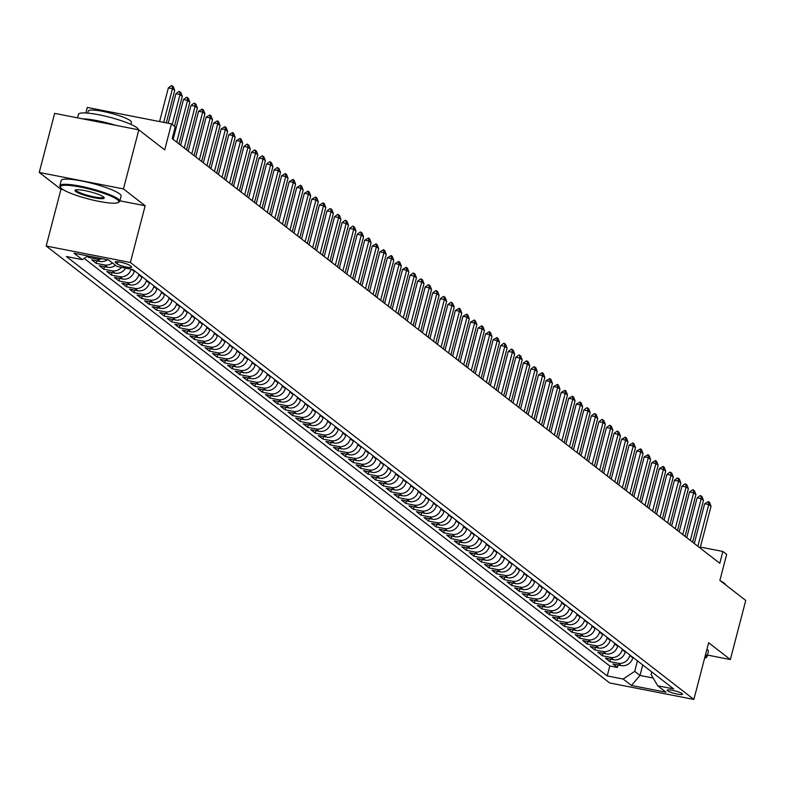 <?xml version="1.0" encoding="UTF-8"?>
<svg xmlns="http://www.w3.org/2000/svg" width="785" height="785" viewBox="0 0 785 785"><rect width="100%" height="100%" fill="white"/><g stroke="black" fill="none" stroke-linecap="round" stroke-linejoin="round"><path stroke-width="1.18" d="M682.136 693.636A7.919 1.285 -165.4 0 0 673.795 690.623A7.919 1.285 -165.4 0 0 667.191 690.211A7.919 1.285 -165.4 0 0 667.574 690.79A7.919 1.285 -165.4 0 0 675.914 693.793A7.919 1.285 -165.4 0 0 682.518 694.205A7.919 1.285 -165.4 0 0 682.136 693.636M46.187 246.019L609.67 682.97L693.871 699.435L130.379 262.484L46.187 246.019L60.965 189.293L63.281 189.744M119.879 200.823L145.156 205.758L123.441 188.92L39.25 172.455L60.965 189.293M39.25 172.455L54.646 113.364L138.837 129.839L164.703 149.896L171.473 123.893L87.282 107.427L85.83 112.991M707.452 655.073L730.354 659.547L745.75 600.456L719.884 580.4L726.655 554.396L722.877 551.472L700.397 547.076M123.441 188.92L138.837 129.839M87.272 256.371L88.685 257.48L89.039 256.155M107.437 259.747A9.901 9.135 -52.2 0 1 100.019 261.444L91.708 259.815L96.241 263.338L96.898 260.836M115.434 265.281A9.901 9.135 -52.2 0 1 107.565 267.302L99.263 265.673L103.797 269.196L104.444 266.694M125.6 268.117A9.901 9.135 -52.2 0 1 115.12 273.16L106.819 271.531L111.352 275.044L112 272.552M134.392 270.747L134.245 271.345A9.901 9.135 -52.2 0 1 122.676 279.018L114.374 277.39L118.898 280.902L119.555 278.41M141.948 276.605L141.791 277.203A9.901 9.135 -52.2 0 1 130.231 284.876L121.92 283.248L126.454 286.76L127.111 284.258M149.503 282.463L149.346 283.061A9.901 9.135 -52.2 0 1 137.787 290.735L129.476 289.106L134.009 292.619L134.657 290.116M157.059 288.321L156.902 288.909A9.901 9.135 -52.2 0 1 145.333 296.583L137.032 294.964L141.565 298.477L142.213 295.974M164.614 294.169L164.457 294.767A9.901 9.135 -52.2 0 1 152.889 302.441L144.587 300.822L149.121 304.335L149.768 301.832M172.16 300.027L172.003 300.626A9.901 9.135 -52.2 0 1 160.444 308.299L152.133 306.68L156.666 310.193L157.324 307.691M179.716 305.885L179.559 306.484A9.901 9.135 -52.2 0 1 168 314.157L159.689 312.538L164.222 316.051L164.87 313.549M187.272 311.743L187.115 312.342A9.901 9.135 -52.2 0 1 175.546 320.015L167.244 318.396L171.778 321.909L172.425 319.407M194.827 317.601L194.67 318.2A9.901 9.135 -52.2 0 1 183.101 325.873L174.8 324.244L179.333 327.767L179.981 325.265M202.373 323.459L202.226 324.058A9.901 9.135 -52.2 0 1 190.657 331.731L182.356 330.102L186.879 333.625L187.536 331.123M209.929 329.317L209.772 329.916A9.901 9.135 -52.2 0 1 198.212 337.589L189.901 335.96L194.435 339.473L195.092 336.981M217.484 335.175L217.327 335.774A9.901 9.135 -52.2 0 1 205.768 343.447L197.457 341.818L201.99 345.331L202.638 342.839M225.04 341.033L224.883 341.632A9.901 9.135 -52.2 0 1 213.314 349.305L205.013 347.676L209.546 351.189L210.194 348.687M232.586 346.891L232.438 347.49A9.901 9.135 -52.2 0 1 220.87 355.163L212.568 353.535L217.092 357.047L217.749 354.545M240.141 352.75L239.984 353.338A9.901 9.135 -52.2 0 1 228.425 361.022L220.114 359.393L224.647 362.905L225.305 360.403M247.697 358.598L247.54 359.196A9.901 9.135 -52.2 0 1 235.981 366.87L227.67 365.251L232.203 368.764L232.851 366.261M255.253 364.456L255.096 365.054A9.901 9.135 -52.2 0 1 243.527 372.728L235.225 371.109L239.759 374.622L240.406 372.119M262.808 370.314L262.651 370.912A9.901 9.135 -52.2 0 1 251.082 378.586L242.781 376.967L247.314 380.48L247.962 377.977M270.354 376.172L270.197 376.771A9.901 9.135 -52.2 0 1 258.638 384.444L250.327 382.825L254.86 386.338L255.517 383.836M277.91 382.03L277.753 382.629A9.901 9.135 -52.2 0 1 266.193 390.302L257.882 388.683L262.416 392.196L263.073 389.694M285.465 387.888L285.308 388.487A9.901 9.135 -52.2 0 1 273.739 396.16L265.438 394.531L269.971 398.054L270.619 395.552M293.021 393.746L292.864 394.345A9.901 9.135 -52.2 0 1 281.295 402.018L272.994 400.389L277.527 403.902L278.175 401.41M300.567 399.604L300.42 400.203A9.901 9.135 -52.2 0 1 288.851 407.876L280.549 406.247L285.073 409.76L285.73 407.268M308.122 405.462L307.965 406.061A9.901 9.135 -52.2 0 1 296.406 413.734L288.095 412.105L292.628 415.618L293.286 413.116M315.678 411.32L315.521 411.919A9.901 9.135 -52.2 0 1 303.962 419.592L295.651 417.963L300.184 421.476L300.832 418.974M323.234 417.178L323.077 417.767A9.901 9.135 -52.2 0 1 311.508 425.45L303.206 423.822L307.74 427.334L308.387 424.832M330.789 423.027L330.632 423.625A9.901 9.135 -52.2 0 1 319.063 431.299L310.762 429.68L315.295 433.192L315.943 430.69M338.335 428.885L338.178 429.483A9.901 9.135 -52.2 0 1 326.619 437.157L318.308 435.538L322.841 439.05L323.498 436.548M345.891 434.743L345.734 435.341A9.901 9.135 -52.2 0 1 334.174 443.015L325.863 441.396L330.397 444.909L331.044 442.406M353.446 440.601L353.289 441.199A9.901 9.135 -52.2 0 1 341.72 448.873L333.419 447.254L337.952 450.767L338.6 448.264M361.002 446.459L360.845 447.058A9.901 9.135 -52.2 0 1 349.276 454.731L340.975 453.112L345.508 456.625L346.156 454.123M368.548 452.317L368.4 452.916A9.901 9.135 -52.2 0 1 356.832 460.589L348.53 458.96L353.054 462.483L353.711 459.981M376.103 458.175L375.946 458.774A9.901 9.135 -52.2 0 1 364.387 466.447L356.076 464.818L360.609 468.331L361.267 465.839M383.659 464.033L383.502 464.632A9.901 9.135 -52.2 0 1 371.943 472.305L363.632 470.676L368.165 474.189L368.813 471.697M391.215 469.891L391.058 470.49A9.901 9.135 -52.2 0 1 379.489 478.163L371.187 476.534L375.721 480.047L376.368 477.545M398.76 475.749L398.613 476.348A9.901 9.135 -52.2 0 1 387.044 484.021L378.743 482.392L383.276 485.905L383.924 483.403M406.316 481.607L406.159 482.196A9.901 9.135 -52.2 0 1 394.6 489.879L386.289 488.25L390.822 491.763L391.479 489.261M413.872 487.456L413.715 488.054A9.901 9.135 -52.2 0 1 402.155 495.727L393.844 494.108L398.378 497.621L399.025 495.119M421.427 493.314L421.27 493.912A9.901 9.135 -52.2 0 1 409.701 501.586L401.4 499.966L405.933 503.479L406.581 500.977M428.983 499.172L428.826 499.77A9.901 9.135 -52.2 0 1 417.257 507.444L408.956 505.825L413.489 509.337L414.137 506.835M436.529 505.03L436.372 505.628A9.901 9.135 -52.2 0 1 424.813 513.302L416.511 511.683L421.035 515.195L421.692 512.693M444.084 510.888L443.927 511.486A9.901 9.135 -52.2 0 1 432.368 519.16L424.057 517.541L428.59 521.054L429.248 518.551M451.64 516.746L451.483 517.344A9.901 9.135 -52.2 0 1 439.914 525.018L431.613 523.389L436.146 526.912L436.794 524.409M459.196 522.604L459.039 523.202A9.901 9.135 -52.2 0 1 447.47 530.876L439.168 529.247L443.702 532.77L444.349 530.267M466.741 528.462L466.594 529.061A9.901 9.135 -52.2 0 1 455.025 536.734L446.724 535.105L451.247 538.618L451.905 536.126M474.297 534.32L474.14 534.919A9.901 9.135 -52.2 0 1 462.581 542.592L454.27 540.963L458.803 544.476L459.46 541.984M481.853 540.178L481.696 540.777A9.901 9.135 -52.2 0 1 470.136 548.45L461.825 546.821L466.359 550.334L467.006 547.832M489.408 546.036L489.251 546.635A9.901 9.135 -52.2 0 1 477.682 554.308L469.381 552.679L473.914 556.192L474.562 553.69M496.964 551.894L496.807 552.483A9.901 9.135 -52.2 0 1 485.238 560.156L476.937 558.537L481.47 562.05L482.118 559.548M504.51 557.742L504.353 558.341A9.901 9.135 -52.2 0 1 492.794 566.014L484.482 564.395L489.016 567.908L489.673 565.406M512.065 563.601L511.908 564.199A9.901 9.135 -52.2 0 1 500.349 571.872L492.038 570.253L496.571 573.766L497.219 571.264M519.621 569.459L519.464 570.057A9.901 9.135 -52.2 0 1 507.895 577.731L499.594 576.111L504.127 579.624L504.775 577.122M527.177 575.317L527.02 575.915A9.901 9.135 -52.2 0 1 515.451 583.589L507.149 581.97L511.683 585.482L512.33 582.98M534.722 581.175L534.575 581.773A9.901 9.135 -52.2 0 1 523.006 589.447L514.705 587.818L519.228 591.34L519.886 588.838M542.278 587.033L542.121 587.631A9.901 9.135 -52.2 0 1 530.562 595.305L522.251 593.676L526.784 597.199L527.441 594.696M549.834 592.891L549.677 593.489A9.901 9.135 -52.2 0 1 538.117 601.163L529.806 599.534L534.34 603.047L534.987 600.554M557.389 598.749L557.232 599.347A9.901 9.135 -52.2 0 1 545.663 607.021L537.362 605.392L541.895 608.905L542.543 606.413M564.935 604.607L564.788 605.206A9.901 9.135 -52.2 0 1 553.219 612.879L544.918 611.25L549.451 614.763L550.099 612.261M572.491 610.465L572.334 611.064A9.901 9.135 -52.2 0 1 560.775 618.737L552.463 617.108L556.997 620.621L557.654 618.119M580.046 616.323L579.889 616.912A9.901 9.135 -52.2 0 1 568.33 624.585L560.019 622.966L564.552 626.479L565.2 623.977M587.602 622.171L587.445 622.77A9.901 9.135 -52.2 0 1 575.876 630.443L567.575 628.824L572.108 632.337L572.756 629.835M595.158 628.029L595.001 628.628A9.901 9.135 -52.2 0 1 583.432 636.301L575.13 634.682L579.664 638.195L580.311 635.693M602.703 633.887L602.546 634.486A9.901 9.135 -52.2 0 1 590.987 642.159L582.686 640.54L587.209 644.053L587.867 641.551M610.259 639.746L610.102 640.344A9.901 9.135 -52.2 0 1 598.543 648.017L590.232 646.398L594.765 649.911L595.422 647.409M617.815 645.604L617.658 646.202A9.901 9.135 -52.2 0 1 606.089 653.876L597.787 652.256L602.321 655.769L602.968 653.267M625.37 651.462L625.213 652.06A9.901 9.135 -52.2 0 1 613.644 659.734L605.343 658.105L609.876 661.627L610.524 659.125M171.473 123.893L175.251 126.827L172.18 138.641L719.796 563.287L722.877 551.472M115.572 262.612L117.23 263.897A7.673 1.246 -165.4 0 0 125.315 266.822A7.673 1.246 -165.4 0 0 131.713 267.214A7.673 1.246 -165.4 0 0 131.34 266.664L129.682 265.369A7.673 1.246 -165.4 0 0 121.596 262.455A7.673 1.246 -165.4 0 0 115.199 262.053A7.673 1.246 -165.4 0 0 115.572 262.612L115.797 261.758M651.776 671.94L651.099 674.56L657.732 685.796L673.658 688.916L132.842 269.54L116.906 266.419L108.605 259.982L74.016 253.212L82.327 259.658L66.391 256.538L607.217 675.914L623.143 679.035L634.712 671.361L640.001 675.453L653.14 678.024M657.732 685.796L666.043 692.242L631.454 685.472L623.143 679.035M629.904 654.975L629.747 655.573A9.901 9.135 127.8 0 1 618.178 663.246L609.876 661.627M632.916 657.32L632.769 657.918L629.747 655.573M622.348 649.116L622.191 649.715A9.901 9.135 127.8 0 1 610.622 657.388L602.321 655.769M614.792 643.258L614.635 643.857A9.901 9.135 127.8 0 1 603.076 651.53L594.765 649.911M607.237 637.4L607.08 637.999A9.901 9.135 127.8 0 1 595.521 645.672L587.209 644.053M599.681 631.542L599.534 632.141A9.901 9.135 127.8 0 1 587.965 639.814L579.664 638.195M592.135 625.694L591.978 626.283A9.901 9.135 127.8 0 1 580.409 633.966L572.108 632.337M584.58 619.836L584.423 620.435A9.901 9.135 127.8 0 1 572.854 628.108L564.552 626.479M577.024 613.978L576.867 614.577A9.901 9.135 127.8 0 1 565.308 622.25L556.997 620.621M569.468 608.12L569.311 608.718A9.901 9.135 127.8 0 1 557.752 616.392L549.451 614.763M561.923 602.262L561.766 602.86A9.901 9.135 127.8 0 1 550.197 610.534L541.895 608.905M554.367 596.404L554.21 597.002A9.901 9.135 127.8 0 1 542.641 604.676L534.34 603.047M546.811 590.546L546.654 591.144A9.901 9.135 127.8 0 1 535.095 598.818L526.784 597.199M539.256 584.688L539.099 585.286A9.901 9.135 127.8 0 1 527.54 592.96L519.228 591.34M531.7 578.83L531.553 579.428A9.901 9.135 127.8 0 1 519.984 587.101L511.683 585.482M524.154 572.971L523.997 573.57A9.901 9.135 127.8 0 1 512.428 581.243L504.127 579.624M516.599 567.113L516.442 567.712A9.901 9.135 127.8 0 1 504.883 575.385L496.571 573.766M509.043 561.265L508.886 561.854A9.901 9.135 127.8 0 1 497.327 569.537L489.016 567.908M501.487 555.407L501.34 556.006A9.901 9.135 127.8 0 1 489.771 563.679L481.47 562.05M493.942 549.549L493.785 550.148A9.901 9.135 127.8 0 1 482.216 557.821L473.914 556.192M486.386 543.691L486.229 544.29A9.901 9.135 127.8 0 1 474.66 551.963L466.359 550.334M478.83 537.833L478.673 538.432A9.901 9.135 127.8 0 1 467.114 546.105L458.803 544.476M471.275 531.975L471.118 532.573A9.901 9.135 127.8 0 1 459.559 540.247L451.247 538.618M463.729 526.117L463.572 526.715A9.901 9.135 127.8 0 1 452.003 534.389L443.702 532.77M456.173 520.259L456.016 520.857A9.901 9.135 127.8 0 1 444.447 528.531L436.146 526.912M448.618 514.401L448.461 514.999A9.901 9.135 127.8 0 1 436.902 522.673L428.59 521.054M441.062 508.543L440.905 509.141A9.901 9.135 127.8 0 1 429.346 516.815L421.035 515.195M433.506 502.685L433.359 503.283A9.901 9.135 127.8 0 1 421.79 510.957L413.489 509.337M425.961 496.836L425.804 497.425A9.901 9.135 127.8 0 1 414.235 505.108L405.933 503.479M418.405 490.978L418.248 491.577A9.901 9.135 127.8 0 1 406.679 499.25L398.378 497.621M410.849 485.12L410.692 485.719A9.901 9.135 127.8 0 1 399.133 493.392L390.822 491.763M403.294 479.262L403.137 479.861A9.901 9.135 127.8 0 1 391.578 487.534L383.276 485.905M395.748 473.404L395.591 474.003A9.901 9.135 127.8 0 1 384.022 481.676L375.721 480.047M388.192 467.546L388.035 468.145A9.901 9.135 127.8 0 1 376.466 475.818L368.165 474.189M380.637 461.688L380.48 462.286A9.901 9.135 127.8 0 1 368.921 469.96L360.609 468.331M373.081 455.83L372.924 456.428A9.901 9.135 127.8 0 1 361.365 464.102L353.054 462.483M365.525 449.972L365.378 450.57A9.901 9.135 127.8 0 1 353.809 458.244L345.508 456.625M357.98 444.114L357.823 444.712A9.901 9.135 127.8 0 1 346.254 452.386L337.952 450.767M350.424 438.256L350.267 438.854A9.901 9.135 127.8 0 1 338.708 446.528L330.397 444.909M342.868 432.407L342.711 432.996A9.901 9.135 127.8 0 1 331.152 440.67L322.841 439.05M335.313 426.549L335.166 427.148A9.901 9.135 127.8 0 1 323.597 434.821L315.295 433.192M327.767 420.691L327.61 421.29A9.901 9.135 127.8 0 1 316.041 428.963L307.74 427.334M320.211 414.833L320.054 415.432A9.901 9.135 127.8 0 1 308.485 423.105L300.184 421.476M312.656 408.975L312.499 409.574A9.901 9.135 127.8 0 1 300.94 417.247L292.628 415.618M305.1 403.117L304.943 403.716A9.901 9.135 127.8 0 1 293.384 411.389L285.073 409.76M297.554 397.259L297.397 397.858A9.901 9.135 127.8 0 1 285.828 405.531L277.527 403.902M289.999 391.401L289.842 392A9.901 9.135 127.8 0 1 278.273 399.673L269.971 398.054M282.443 385.543L282.286 386.141A9.901 9.135 127.8 0 1 270.727 393.815L262.416 392.196M274.887 379.685L274.73 380.283A9.901 9.135 127.8 0 1 263.171 387.957L254.86 386.338M267.332 373.827L267.185 374.425A9.901 9.135 127.8 0 1 255.616 382.099L247.314 380.48M259.786 367.979L259.629 368.567A9.901 9.135 127.8 0 1 248.06 376.241L239.759 374.622M252.23 362.12L252.073 362.719A9.901 9.135 127.8 0 1 240.504 370.392L232.203 368.764M244.675 356.262L244.518 356.861A9.901 9.135 127.8 0 1 232.959 364.534L224.647 362.905M237.119 350.404L236.962 351.003A9.901 9.135 127.8 0 1 225.403 358.676L217.092 357.047M229.573 344.546L229.416 345.145A9.901 9.135 127.8 0 1 217.847 352.818L209.546 351.189M222.018 338.688L221.861 339.287A9.901 9.135 127.8 0 1 210.292 346.96L201.99 345.331M214.462 332.83L214.305 333.429A9.901 9.135 127.8 0 1 202.746 341.102L194.435 339.473M206.906 326.972L206.749 327.571A9.901 9.135 127.8 0 1 195.19 335.244L186.879 333.625M199.351 321.114L199.204 321.713A9.901 9.135 127.8 0 1 187.635 329.386L179.333 327.767M191.805 315.256L191.648 315.855A9.901 9.135 127.8 0 1 180.079 323.528L171.778 321.909M184.249 309.398L184.092 309.997A9.901 9.135 127.8 0 1 172.533 317.67L164.222 316.051M176.694 303.54L176.537 304.138A9.901 9.135 127.8 0 1 164.978 311.812L156.666 310.193M169.138 297.692L168.991 298.28A9.901 9.135 127.8 0 1 157.422 305.964L149.121 304.335M161.592 291.834L161.435 292.432A9.901 9.135 127.8 0 1 149.866 300.105L141.565 298.477M154.037 285.976L153.88 286.574A9.901 9.135 127.8 0 1 142.311 294.247L134.009 292.619M146.481 280.117L146.324 280.716A9.901 9.135 127.8 0 1 134.765 288.389L126.454 286.76M138.925 274.259L138.768 274.858A9.901 9.135 127.8 0 1 127.209 282.531L118.898 280.902M84.201 258.412L609.808 665.994L617.422 667.476L618.08 664.983M632.769 657.918A9.901 9.135 -52.2 0 1 621.2 665.592L612.899 663.963L617.422 667.476M131.164 269.206A9.901 9.135 127.8 0 1 119.654 276.673L111.352 275.044M121.489 267.322A9.901 9.135 127.8 0 1 112.098 270.815L103.797 269.196M112.412 262.936A9.901 9.135 127.8 0 1 104.552 264.957L96.241 263.338M101.991 258.687A9.901 9.135 127.8 0 1 96.997 259.099L88.685 257.48M145.156 205.758L130.379 262.484M730.354 659.547L708.639 642.709L693.871 699.435M642.738 664.934L640.001 675.453L631.454 685.472M637.449 660.833L634.712 671.361M87.93 255.939L82.327 259.658M609.808 665.994L607.217 675.914M163.682 122.372L172.464 88.666L168.373 87.871L171.444 85.565L173.259 86.576L174.731 90.422L166.283 122.882M159.59 121.567L168.373 87.871M174.731 90.422L172.464 88.666L172.131 85.702M117.387 199.645A30.203 4.916 -165.4 0 0 83.19 187.635A30.203 4.916 -165.4 0 0 60.602 187.487A30.203 4.916 -165.4 0 0 61.868 188.783A30.203 4.916 -165.4 0 0 91.276 199.694A30.203 4.916 -165.4 0 0 118.25 202.501A30.203 4.916 -165.4 0 0 117.387 199.645M60.602 187.487L60.072 186.614A30.939 5.034 14.6 0 1 59.866 185.702A30.939 5.034 14.6 0 1 85.653 187.301A30.939 5.034 14.6 0 1 118.25 199.066A30.939 5.034 14.6 0 1 119.752 201.303A30.939 5.034 14.6 0 1 119.134 202L118.25 202.501M103.512 196.927A15.101 2.453 14.6 0 1 104.14 197.575A15.101 2.453 14.6 0 1 92.846 197.496A15.101 2.453 14.6 0 1 75.743 191.501A15.101 2.453 14.6 0 1 75.321 190.068A15.101 2.453 14.6 0 1 88.803 191.471A15.101 2.453 14.6 0 1 103.512 196.927M75.929 189.852A14.356 2.335 -165.4 0 0 75.919 189.882A14.356 2.335 -165.4 0 0 76.616 190.922A14.356 2.335 -165.4 0 0 91.737 196.378A14.356 2.335 -165.4 0 0 103.708 197.123A14.356 2.335 -165.4 0 0 103.708 197.094M77.548 117.848L78.461 114.325A30.939 5.034 14.6 0 1 104.248 115.925A30.939 5.034 14.6 0 1 136.845 127.69A30.939 5.034 14.6 0 1 138.376 129.741M82.631 118.839A30.939 5.034 14.6 0 1 115.748 125.315M87.724 113.128L88.263 111.078A22.274 3.621 14.6 0 1 106.829 112.226A22.274 3.621 14.6 0 1 130.3 120.694A22.274 3.621 14.6 0 1 131.38 122.303L130.84 124.364M59.866 185.702L61.22 180.501A30.939 5.034 14.6 0 1 87.007 182.11A30.939 5.034 14.6 0 1 119.614 193.866A30.939 5.034 14.6 0 1 121.106 196.103L119.752 201.303M720.542 580.91A30.939 5.034 14.6 0 1 724.123 583.088A30.939 5.034 14.6 0 1 725.615 584.845M706.932 649.293A30.939 5.034 14.6 0 1 708.384 651.501L707.03 656.702A30.939 5.034 14.6 0 1 706.412 657.398L705.529 657.899A30.203 4.916 -165.4 0 0 705.293 655.573M705.568 654.494A30.939 5.034 14.6 0 1 707.03 656.702M704.596 658.252A30.203 4.916 -165.4 0 0 705.529 657.899M172.219 124.472L180.02 94.524L175.918 93.719L179 91.423L180.815 92.434L182.287 96.28L174.486 126.228M168.225 123.265L175.918 93.719M182.287 96.28L180.02 94.524L179.677 91.56M176.694 142.144L187.576 100.382L183.474 99.577L186.545 97.281L188.371 98.292L189.842 102.138L178.96 143.9M173.112 139.367L183.474 99.577M189.842 102.138L187.576 100.382L187.232 97.418M184.249 148.002L195.122 106.24L191.03 105.435L194.101 103.139L195.916 104.15L197.388 107.996L186.516 149.758M180.668 145.225L191.03 105.435M197.388 107.996L195.122 106.24L194.788 103.277M191.805 153.86L202.677 112.098L198.585 111.293L202.344 109.125L203.472 110.008L204.944 113.854L194.062 155.616M188.223 151.083L198.585 111.293M204.944 113.854L202.677 112.098L202.344 109.125M199.351 159.718L210.233 117.956L206.141 117.151L209.889 114.983L211.028 115.866L212.499 119.712L201.617 161.475M195.769 156.941L206.141 117.151M212.499 119.712L210.233 117.956L209.889 114.983M206.906 165.576L217.788 123.814L213.687 123.009L217.445 120.841L218.583 121.724L220.055 125.571L209.173 167.333M203.325 162.799L213.687 123.009M220.055 125.571L217.788 123.814L217.445 120.841M214.462 171.434L225.344 129.672L221.242 128.868L225.001 126.699L226.129 127.582L227.601 131.429L216.729 173.191M210.88 168.657L221.242 128.868M227.601 131.429L225.344 129.672L225.001 126.699M222.018 177.292L232.89 135.52L228.798 134.726L232.556 132.557L233.685 133.44L235.157 137.287L224.284 179.049M218.436 174.515L228.798 134.726M235.157 137.287L232.89 135.52L232.556 132.557M229.563 183.15L240.445 141.379L236.354 140.584L240.102 138.415L241.24 139.298L242.712 143.135L231.83 184.907M225.982 180.373L236.354 140.584M242.712 143.135L240.445 141.379L240.102 138.415M237.119 189.008L248.001 147.237L243.899 146.442L246.981 144.136L248.796 145.146L250.268 148.993L239.386 190.765M233.537 186.231L243.899 146.442M250.268 148.993L248.001 147.237L247.658 144.273M244.675 194.857L255.557 153.095L251.455 152.3L254.526 149.994L256.342 151.005L257.823 154.851L246.941 196.613M241.093 192.08L251.455 152.3M257.823 154.851L255.557 153.095L255.213 150.131M252.23 200.715L263.103 158.953L259.011 158.148L262.082 155.852L263.897 156.863L265.369 160.709L254.497 202.471M248.649 197.938L259.011 158.148M265.369 160.709L263.103 158.953L262.769 155.989M259.786 206.573L270.658 164.811L266.566 164.006L269.638 161.71L271.453 162.721L272.925 166.567L262.043 208.329M256.204 203.796L266.566 164.006M272.925 166.567L270.658 164.811L270.325 161.847M267.332 212.431L278.214 170.669L274.122 169.864L277.193 167.568L279.009 168.579L280.48 172.425L269.598 214.187M263.75 209.654L274.122 169.864M280.48 172.425L278.214 170.669L277.87 167.705M274.887 218.289L285.769 176.527L281.668 175.722L285.426 173.554L286.564 174.437L288.036 178.283L277.154 220.045M271.306 215.512L281.668 175.722M288.036 178.283L285.769 176.527L285.426 173.554M282.443 224.147L293.315 182.385L289.223 181.58L292.982 179.412L294.11 180.295L295.582 184.141L284.71 225.903M278.861 221.37L289.223 181.58M295.582 184.141L293.315 182.385L292.982 179.412M289.999 230.005L300.871 188.243L296.779 187.438L300.537 185.27L301.666 186.153L303.138 189.999L292.265 231.761M286.417 227.228L296.779 187.438M303.138 189.999L300.871 188.243L300.537 185.27M297.544 235.863L308.426 194.101L304.335 193.296L308.083 191.128L309.221 192.011L310.693 195.857L299.811 237.619M293.963 233.086L304.335 193.296M310.693 195.857L308.426 194.101L308.083 191.128M305.1 241.721L315.982 199.949L311.88 199.155L315.639 196.986L316.777 197.869L318.249 201.716L307.367 243.478M301.518 238.944L311.88 199.155M318.249 201.716L315.982 199.949L315.639 196.986M312.656 247.579L323.538 205.807L319.436 205.013L323.194 202.844L324.323 203.727L325.804 207.564L314.922 249.336M309.074 244.802L319.436 205.013M325.804 207.564L323.538 205.807L323.194 202.844M320.211 253.437L331.084 211.665L326.992 210.871L330.063 208.565L331.878 209.575L333.35 213.422L322.478 255.194M316.63 250.66L326.992 210.871M333.35 213.422L331.084 211.665L330.75 208.702M327.757 259.286L338.639 217.523L334.547 216.729L337.619 214.423L339.434 215.433L340.906 219.28L330.024 261.052M324.185 256.509L334.547 216.729M340.906 219.28L338.639 217.523L338.306 214.56M335.313 265.144L346.195 223.382L342.093 222.577L345.174 220.281L346.99 221.292L348.462 225.138L337.579 266.9M331.731 262.367L342.093 222.577M348.462 225.138L346.195 223.382L345.851 220.418M342.868 271.002L353.75 229.24L349.649 228.435L352.72 226.139L354.545 227.15L356.017 230.996L345.135 272.758M339.287 268.225L349.649 228.435M356.017 230.996L353.75 229.24L353.407 226.276M350.424 276.86L361.296 235.098L357.204 234.293L360.276 231.997L362.091 233.008L363.563 236.854L352.691 278.616M346.842 274.083L357.204 234.293M363.563 236.854L361.296 235.098L360.963 232.134M357.98 282.718L368.852 240.956L364.76 240.151L368.518 237.983L369.647 238.866L371.119 242.712L360.236 284.474M354.398 279.941L364.76 240.151M371.119 242.712L368.852 240.956L368.518 237.983M365.525 288.576L376.408 246.814L372.316 246.009L376.064 243.841L377.202 244.724L378.674 248.57L367.792 290.332M361.944 285.799L372.316 246.009M378.674 248.57L376.408 246.814L376.064 243.841M373.081 294.434L383.963 252.672L379.861 251.867L383.62 249.699L384.758 250.582L386.23 254.428L375.348 296.19M369.5 291.657L379.861 251.867M386.23 254.428L383.963 252.672L383.62 249.699M380.637 300.292L391.519 258.53L387.417 257.725L391.175 255.557L392.304 256.44L393.776 260.286L382.903 302.048M377.055 297.515L387.417 257.725M393.776 260.286L391.519 258.53L391.175 255.557M388.192 306.15L399.065 264.388L394.973 263.583L398.731 261.415L399.859 262.298L401.331 266.144L390.459 307.906M384.611 303.373L394.973 263.583M401.331 266.144L399.065 264.388L398.731 261.415M395.738 312.008L406.62 270.236L402.528 269.441L406.277 267.273L407.415 268.156L408.887 271.993L398.005 313.764M392.157 309.231L402.528 269.441M408.887 271.993L406.62 270.236L406.277 267.273M403.294 317.866L414.176 276.094L410.074 275.299L413.155 272.994L414.971 274.004L416.442 277.851L405.56 319.623M399.712 315.089L410.074 275.299M416.442 277.851L414.176 276.094L413.832 273.131M410.849 323.714L421.731 281.952L417.63 281.158L420.701 278.852L422.516 279.862L423.998 283.709L413.116 325.481M407.268 320.937L417.63 281.158M423.998 283.709L421.731 281.952L421.388 278.989M418.405 329.572L429.277 287.81L425.185 287.016L428.257 284.71L430.072 285.72L431.544 289.567L420.672 331.329M414.823 326.796L425.185 287.016M431.544 289.567L429.277 287.81L428.944 284.847M425.961 335.43L436.833 293.668L432.741 292.864L435.812 290.568L437.628 291.578L439.1 295.425L428.217 337.187M422.379 332.654L432.741 292.864M439.1 295.425L436.833 293.668L436.499 290.705M433.506 341.289L444.388 299.527L440.297 298.722L443.368 296.426L445.183 297.436L446.655 301.283L435.773 343.045M429.925 338.512L440.297 298.722M446.655 301.283L444.388 299.527L444.045 296.563M441.062 347.147L451.944 305.385L447.842 304.58L450.924 302.284L452.739 303.295L454.211 307.141L443.329 348.903M437.48 344.37L447.842 304.58M454.211 307.141L451.944 305.385L451.601 302.421M448.618 353.005L459.49 311.243L455.398 310.438L459.156 308.269L460.285 309.153L461.757 312.999L450.884 354.761M445.036 350.228L455.398 310.438M461.757 312.999L459.49 311.243L459.156 308.269M456.173 358.863L467.046 317.101L462.954 316.296L466.712 314.128L467.84 315.011L469.312 318.857L458.44 360.619M452.592 356.086L462.954 316.296M469.312 318.857L467.046 317.101L466.712 314.128M463.719 364.721L474.601 322.959L470.509 322.154L474.258 319.986L475.396 320.869L476.868 324.715L465.986 366.477M460.138 361.944L470.509 322.154M476.868 324.715L474.601 322.959L474.258 319.986M471.275 370.579L482.157 328.817L478.055 328.012L481.813 325.844L482.952 326.727L484.423 330.573L473.541 372.335M467.693 367.802L478.055 328.012M484.423 330.573L482.157 328.817L481.813 325.844M478.83 376.437L489.712 334.665L485.611 333.87L489.369 331.702L490.497 332.585L491.979 336.431L481.097 378.193M475.249 373.66L485.611 333.87M491.979 336.431L489.712 334.665L489.369 331.702M486.386 382.295L497.258 340.523L493.166 339.728L496.925 337.56L498.053 338.443L499.525 342.28L488.653 384.051M482.804 379.518L493.166 339.728M499.525 342.28L497.258 340.523L496.925 337.56M493.932 388.143L504.814 346.381L500.722 345.586L503.793 343.28L505.609 344.291L507.081 348.138L496.198 389.909M490.36 385.366L500.722 345.586M507.081 348.138L504.814 346.381L504.48 343.418M501.487 394.001L512.369 352.239L508.268 351.445L511.349 349.139L513.164 350.149L514.636 353.996L503.754 395.758M497.906 391.224L508.268 351.445M514.636 353.996L512.369 352.239L512.026 349.276M509.043 399.859L519.925 358.097L515.823 357.293L518.895 354.997L520.72 356.007L522.192 359.854L511.31 401.616M505.462 397.082L515.823 357.293M522.192 359.854L519.925 358.097L519.582 355.134M516.599 405.717L527.471 363.955L523.379 363.151L526.45 360.855L528.266 361.865L529.738 365.712L518.865 407.474M513.017 402.94L523.379 363.151M529.738 365.712L527.471 363.955L527.137 360.992M524.154 411.575L535.027 369.813L530.935 369.009L534.006 366.713L535.821 367.723L537.293 371.57L526.411 413.332M520.573 408.799L530.935 369.009M537.293 371.57L535.027 369.813L534.693 366.85M531.7 417.434L542.582 375.672L538.49 374.867L542.239 372.698L543.377 373.582L544.849 377.428L533.967 419.19M528.119 414.657L538.49 374.867M544.849 377.428L542.582 375.672L542.239 372.698M539.256 423.292L550.138 381.53L546.036 380.725L549.794 378.556L550.933 379.44L552.404 383.286L541.522 425.048M535.674 420.515L546.036 380.725M552.404 383.286L550.138 381.53L549.794 378.556M546.811 429.15L557.693 387.388L553.592 386.583L557.35 384.414L558.478 385.298L559.95 389.144L549.078 430.906M543.23 426.373L553.592 386.583M559.95 389.144L557.693 387.388L557.35 384.414M554.367 435.008L565.239 393.246L561.147 392.441L564.906 390.273L566.034 391.156L567.506 395.002L556.634 436.764M550.785 432.231L561.147 392.441M567.506 395.002L565.239 393.246L564.906 390.273M561.913 440.866L572.795 399.094L568.703 398.299L572.451 396.131L573.59 397.014L575.062 400.86L564.179 442.622M558.331 438.089L568.703 398.299M575.062 400.86L572.795 399.094L572.451 396.131M569.468 446.724L580.351 404.952L576.249 404.157L580.007 401.989L581.145 402.872L582.617 406.709L571.735 448.48M565.887 443.947L576.249 404.157M582.617 406.709L580.351 404.952L580.007 401.989M577.024 452.582L587.906 410.81L583.804 410.015L586.876 407.709L588.691 408.72L590.173 412.567L579.291 454.338M573.442 449.795L583.804 410.015M590.173 412.567L587.906 410.81L587.563 407.847M584.58 458.43L595.452 416.668L591.36 415.873L594.431 413.567L596.247 414.578L597.719 418.425L586.846 460.187M580.998 455.653L591.36 415.873M597.719 418.425L595.452 416.668L595.118 413.705M592.135 464.288L603.008 422.526L598.916 421.722L601.987 419.425L603.802 420.436L605.274 424.283L594.392 466.045M588.554 461.511L598.916 421.722M605.274 424.283L603.008 422.526L602.674 419.563M599.681 470.146L610.563 428.384L606.471 427.58L609.543 425.284L611.358 426.294L612.83 430.141L601.948 471.903M596.1 467.369L606.471 427.58M612.83 430.141L610.563 428.384L610.22 425.421M607.237 476.004L618.119 434.242L614.017 433.438L617.098 431.142L618.914 432.152L620.385 435.999L609.503 477.761M603.655 473.227L614.017 433.438M620.385 435.999L618.119 434.242L617.775 431.279M614.792 481.862L625.674 440.1L621.573 439.296L625.331 437.127L626.459 438.01L627.931 441.857L617.059 483.619M611.211 479.085L621.573 439.296M627.931 441.857L625.674 440.1L625.331 437.127M622.348 487.721L633.22 445.959L629.128 445.154L632.887 442.985L634.015 443.868L635.487 447.715L624.615 489.477M618.766 484.944L629.128 445.154M635.487 447.715L633.22 445.959L632.887 442.985M629.894 493.579L640.776 451.817L636.684 451.012L640.432 448.843L641.571 449.726L643.043 453.573L632.16 495.335M626.312 490.802L636.684 451.012M643.043 453.573L640.776 451.817L640.432 448.843M637.449 499.437L648.332 457.675L644.23 456.87L647.988 454.701L649.126 455.585L650.598 459.431L639.716 501.193M633.868 496.66L644.23 456.87M650.598 459.431L648.332 457.675L647.988 454.701M645.005 505.295L655.887 463.523L651.785 462.728L655.544 460.56L656.672 461.443L658.154 465.289L647.272 507.051M641.423 502.518L651.785 462.728M658.154 465.289L655.887 463.523L655.544 460.56M652.561 511.153L663.433 469.381L659.341 468.586L663.099 466.418L664.228 467.301L665.7 471.137L654.827 512.909M648.979 508.376L659.341 468.586M665.7 471.137L663.433 469.381L663.099 466.418M660.106 517.011L670.989 475.239L666.897 474.444L669.968 472.138L671.783 473.149L673.255 476.995L662.373 518.767M656.535 514.234L666.897 474.444M673.255 476.995L670.989 475.239L670.655 472.276M667.662 522.859L678.544 481.097L674.443 480.302L677.524 477.996L679.339 479.007L680.811 482.853L669.929 524.625M664.081 520.082L674.443 480.302M680.811 482.853L678.544 481.097L678.201 478.134M675.218 528.717L686.1 486.955L681.998 486.15L685.069 483.854L686.895 484.865L688.366 488.712L677.484 530.474M671.636 525.94L681.998 486.15M688.366 488.712L686.1 486.955L685.756 483.992M682.773 534.575L693.646 492.813L689.554 492.009L692.625 489.712L694.44 490.723L695.912 494.57L685.04 536.332M679.192 531.798L689.554 492.009M695.912 494.57L693.646 492.813L693.312 489.85M690.329 540.433L701.201 498.671L697.109 497.867L700.181 495.57L701.996 496.581L703.468 500.428L692.596 542.19M686.747 537.656L697.109 497.867M703.468 500.428L701.201 498.671L700.868 495.708M697.875 546.291L708.757 504.529L704.665 503.725L708.413 501.556L709.552 502.439L711.024 506.286L700.141 548.048M694.293 543.514L704.665 503.725M711.024 506.286L708.757 504.529L708.413 501.556M625.213 652.06L622.191 649.715M617.658 646.202L614.635 643.857M610.102 640.344L607.08 637.999M602.546 634.486L599.534 632.141M595.001 628.628L591.978 626.283M587.445 622.77L584.423 620.435M579.889 616.912L576.867 614.577M572.334 611.064L569.311 608.718M564.788 605.206L561.766 602.86M557.232 599.347L554.21 597.002M549.677 593.489L546.654 591.144M542.121 587.631L539.099 585.286M534.575 581.773L531.553 579.428M527.02 575.915L523.997 573.57M519.464 570.057L516.442 567.712M511.908 564.199L508.886 561.854M504.353 558.341L501.34 556.006M496.807 552.483L493.785 550.148M489.251 546.635L486.229 544.29M481.696 540.777L478.673 538.432M474.14 534.919L471.118 532.573M466.594 529.061L463.572 526.715M459.039 523.202L456.016 520.857M451.483 517.344L448.461 514.999M443.927 511.486L440.905 509.141M436.372 505.628L433.359 503.283M428.826 499.77L425.804 497.425M421.27 493.912L418.248 491.577M413.715 488.054L410.692 485.719M406.159 482.196L403.137 479.861M398.613 476.348L395.591 474.003M391.058 470.49L388.035 468.145M383.502 464.632L380.48 462.286M375.946 458.774L372.924 456.428M368.4 452.916L365.378 450.57M360.845 447.058L357.823 444.712M353.289 441.199L350.267 438.854M345.734 435.341L342.711 432.996M338.178 429.483L335.166 427.148M330.632 423.625L327.61 421.29M323.077 417.767L320.054 415.432M315.521 411.919L312.499 409.574M307.965 406.061L304.943 403.716M300.42 400.203L297.397 397.858M292.864 394.345L289.842 392M285.308 388.487L282.286 386.141M277.753 382.629L274.73 380.283M270.197 376.771L267.185 374.425M262.651 370.912L259.629 368.567M255.096 365.054L252.073 362.719M247.54 359.196L244.518 356.861M239.984 353.338L236.962 351.003M232.438 347.49L229.416 345.145M224.883 341.632L221.861 339.287M217.327 335.774L214.305 333.429M209.772 329.916L206.749 327.571M202.226 324.058L199.204 321.713M194.67 318.2L191.648 315.855M187.115 312.342L184.092 309.997M179.559 306.484L176.537 304.138M172.003 300.626L168.991 298.28M164.457 294.767L161.435 292.432M156.902 288.909L153.88 286.574M149.346 283.061L146.324 280.716M141.791 277.203L138.768 274.858M134.245 271.345L131.595 269.294M621.2 665.592L618.178 663.246M613.644 659.734L610.622 657.388M606.089 653.876L603.076 651.53M598.543 648.017L595.521 645.672M590.987 642.159L587.965 639.814M583.432 636.301L580.409 633.966M575.876 630.443L572.854 628.108M568.33 624.585L565.308 622.25M560.775 618.737L557.752 616.392M553.219 612.879L550.197 610.534M545.663 607.021L542.641 604.676M538.117 601.163L535.095 598.818M530.562 595.305L527.54 592.96M523.006 589.447L519.984 587.101M515.451 583.589L512.428 581.243M507.895 577.731L504.883 575.385M500.349 571.872L497.327 569.537M492.794 566.014L489.771 563.679M485.238 560.156L482.216 557.821M477.682 554.308L474.66 551.963M470.136 548.45L467.114 546.105M462.581 542.592L459.559 540.247M455.025 536.734L452.003 534.389M447.47 530.876L444.447 528.531M439.914 525.018L436.902 522.673M432.368 519.16L429.346 516.815M424.813 513.302L421.79 510.957M417.257 507.444L414.235 505.108M409.701 501.586L406.679 499.25M402.155 495.727L399.133 493.392M394.6 489.879L391.578 487.534M387.044 484.021L384.022 481.676M379.489 478.163L376.466 475.818M371.943 472.305L368.921 469.96M364.387 466.447L361.365 464.102M356.832 460.589L353.809 458.244M349.276 454.731L346.254 452.386M341.72 448.873L338.708 446.528M334.174 443.015L331.152 440.67M326.619 437.157L323.597 434.821M319.063 431.299L316.041 428.963M311.508 425.45L308.485 423.105M303.962 419.592L300.94 417.247M296.406 413.734L293.384 411.389M288.851 407.876L285.828 405.531M281.295 402.018L278.273 399.673M273.739 396.16L270.727 393.815M266.193 390.302L263.171 387.957M258.638 384.444L255.616 382.099M251.082 378.586L248.06 376.241M243.527 372.728L240.504 370.392M235.981 366.87L232.959 364.534M228.425 361.022L225.403 358.676M220.87 355.163L217.847 352.818M213.314 349.305L210.292 346.96M205.768 343.447L202.746 341.102M198.212 337.589L195.19 335.244M190.657 331.731L187.635 329.386M183.101 325.873L180.079 323.528M175.546 320.015L172.533 317.67M168 314.157L164.978 311.812M160.444 308.299L157.422 305.964M152.889 302.441L149.866 300.105M145.333 296.583L142.311 294.247M137.787 290.735L134.765 288.389M130.231 284.876L127.209 282.531M122.676 279.018L119.654 276.673M115.12 273.16L112.098 270.815M107.565 267.302L104.552 264.957M100.019 261.444L96.997 259.099M117.779 261.788L117.23 263.897"/></g></svg>
